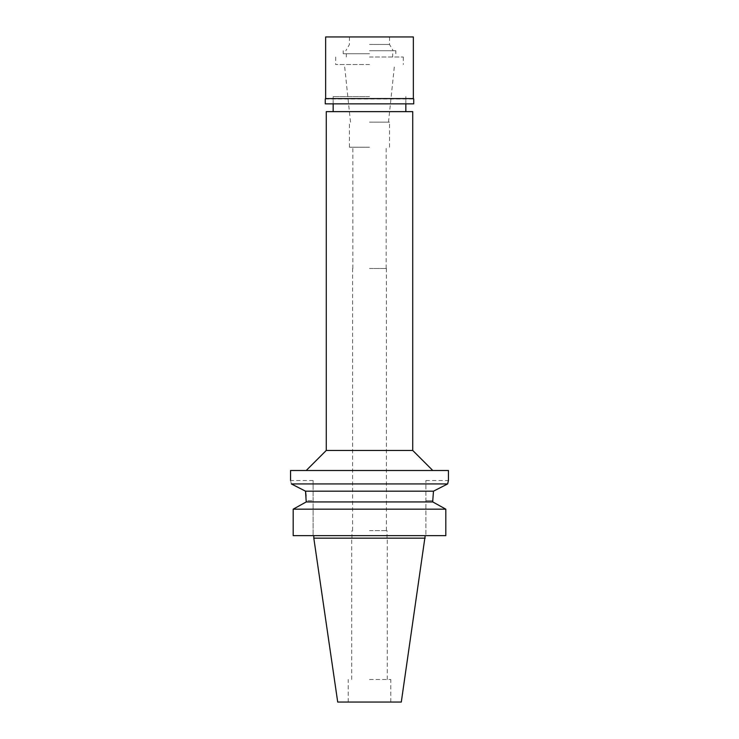 <?xml version="1.0" encoding="UTF-8"?>
<svg xmlns="http://www.w3.org/2000/svg" width="739" height="739" viewBox="0 0 739 739"><rect width="100%" height="100%" fill="white"/><g stroke="black" fill="none" stroke-linecap="round" stroke-linejoin="round"><path stroke-width="0.55" stroke-dasharray="3.69 2.77" d="M401.295 702.05L337.705 702.05M425.193 538.158L313.807 538.158M369.5 702.05L348.198 702.05L369.5 702.05M369.5 679.492L390.802 679.492L369.5 679.492M369.5 538.158L387.291 538.158L369.5 538.158M369.5 530.639L387.042 530.639L369.5 530.639M369.5 268.506L386.414 268.506L369.5 268.506M369.5 147.218L349.455 147.218L369.5 147.218M369.5 122.157L389.545 122.157L369.5 122.157M369.5 64.515L335.672 64.515L369.5 64.515M369.5 96.597L333.16 96.597L369.5 96.597M326.268 111.626L412.731 111.626M412.731 450.448L326.268 450.448M290.556 470.494L448.444 470.494M447.64 483.943L291.36 483.943C290.307 479.389 290.307 479.389 291.36 483.943M305.419 491.121L433.479 491.176L442.846 486.382M432.768 500.691L425.886 500.691L432.768 500.691L432.768 501.938L445.82 509.171L445.82 535.646L425.886 535.646L425.886 480.516L425.886 535.646L445.82 535.646L293.18 535.646L313.114 535.646L313.114 480.516L313.114 535.646L293.18 535.646M306.038 495.841L306.232 500.691L313.114 500.691L306.232 500.691M369.5 535.646L313.807 535.646L369.5 535.646M432.768 501.938L306.232 501.938M293.18 509.171L445.82 509.171M413.729 103.857L325.271 103.857M369.5 56.995L403.328 56.995L369.5 56.995M369.5 53.744L343.182 53.744L369.5 53.744M369.5 50.732L395.818 50.732L369.5 50.732M369.5 44.469L389.545 44.469L369.5 44.469M325.64 36.95L413.36 36.95M413.36 98.601L325.64 98.601M325.271 98.971L413.729 98.971M390.802 702.05L390.802 679.492M348.198 702.05L348.198 679.492M387.291 679.492L387.291 538.158M351.709 679.492L351.709 538.158M387.042 538.158L387.042 530.639M351.958 538.158L351.958 530.639M386.414 530.639L386.414 268.506M352.586 530.639L352.586 268.506M386.164 268.506L386.164 147.218M352.836 268.506L352.836 147.218M389.545 147.218L389.545 122.157M349.455 147.218L349.455 122.157M388.502 122.157L394.561 64.515M350.498 122.157L344.439 64.515M403.328 56.995L403.328 64.515M335.672 56.995L335.672 64.515M405.84 103.857L405.84 96.597L405.84 103.857M333.16 103.857L333.16 96.597L333.16 103.857M425.886 480.516L448.444 480.516M313.114 480.516L290.556 480.516M392.677 56.995L392.677 53.744M346.323 56.995L346.323 53.744M395.818 53.744L395.818 50.732M343.182 53.744L343.182 50.732M389.545 36.95L389.545 44.469L393.166 50.732M349.455 36.95L349.455 44.469L345.834 50.732"/><path stroke-width="1.11" d="M425.193 538.158L313.807 538.158L337.705 702.05L401.295 702.05L425.193 535.646M369.5 111.626L326.268 111.626L326.268 450.448L412.731 450.448L412.731 111.626L369.5 111.626M291.36 483.906L305.521 491.176L291.36 483.943C290.307 479.389 290.307 479.389 291.36 483.943L447.64 483.943L448.444 480.516L448.444 470.494L290.556 470.494L290.556 480.516M448.444 480.516L448.231 481.366M448.213 481.422L447.64 483.943L433.479 491.176L432.768 500.691L433.479 491.176L305.521 491.176L306.038 495.841M442.846 486.382L447.64 483.943M306.232 500.691L306.232 501.938L293.18 509.171L293.18 535.646L293.18 509.171L306.232 501.938L305.521 491.176M306.232 501.938L432.768 501.938L432.768 500.691M432.768 501.938L445.82 509.171L293.18 509.171M445.82 509.171L445.82 535.646L293.18 535.646M369.5 36.95L325.64 36.95L325.64 98.601L413.36 98.601L413.36 36.95L369.5 36.95M413.36 98.601L325.64 98.601M325.271 98.971L325.271 103.857L413.729 103.857L413.729 98.971M405.84 111.626L405.84 103.857M333.16 111.626L333.16 103.857M326.268 450.448L306.223 470.494M412.731 450.448L432.777 470.494M313.807 538.158L313.807 535.646"/></g></svg>
